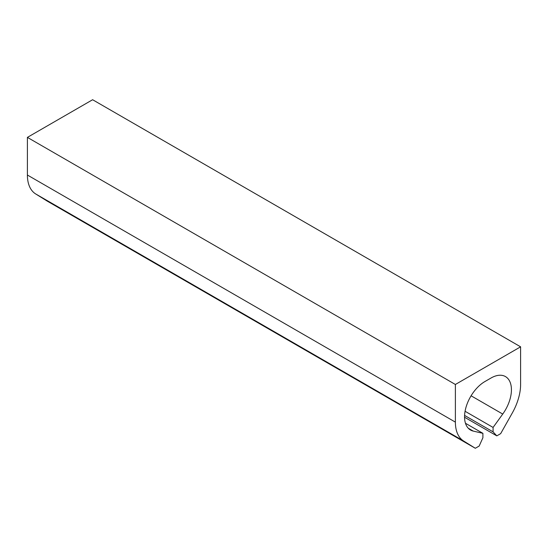 <?xml version="1.0" encoding="UTF-8"?>
<svg xmlns="http://www.w3.org/2000/svg" width="548" height="548" viewBox="0 0 548 548"><rect width="100%" height="100%" fill="white"/><g stroke="black" fill="none" stroke-linecap="round" stroke-linejoin="round"><path stroke-width="0.82" d="M455.381 384.477L27.4 137.384L92.619 99.729L520.6 346.822L455.381 384.477L455.381 422.124L27.4 175.031L27.4 137.384M520.6 346.822L520.6 384.477A41.792 24.126 -60 0 1 512.332 412.925L500.667 433.639L496.81 435.865L493.084 431.872L493.084 427.44L502.735 414.062A28.825 16.639 -60 0 0 505.462 376.579A28.825 16.639 -60 0 0 491.049 378.004L484.932 381.531A28.825 16.639 -60 0 0 466.108 406.931A28.825 16.639 -60 0 0 470.526 430.029A28.825 16.639 -60 0 0 473.246 431.091L482.898 433.324L482.898 437.756L479.171 446.045L475.315 448.271L463.656 441.03A41.792 24.126 -60 0 1 455.381 422.124M463.656 441.03L35.668 193.937L47.334 201.178L475.315 448.271M35.668 193.937A41.792 24.126 -60 0 1 27.4 175.031M496.81 435.865L464.56 417.24M493.084 431.872L464.588 415.418M493.084 427.44L465.074 411.267M482.898 433.324L465.464 423.262M502.735 414.062L471.088 395.793M473.246 431.091L468.239 428.2"/></g></svg>
